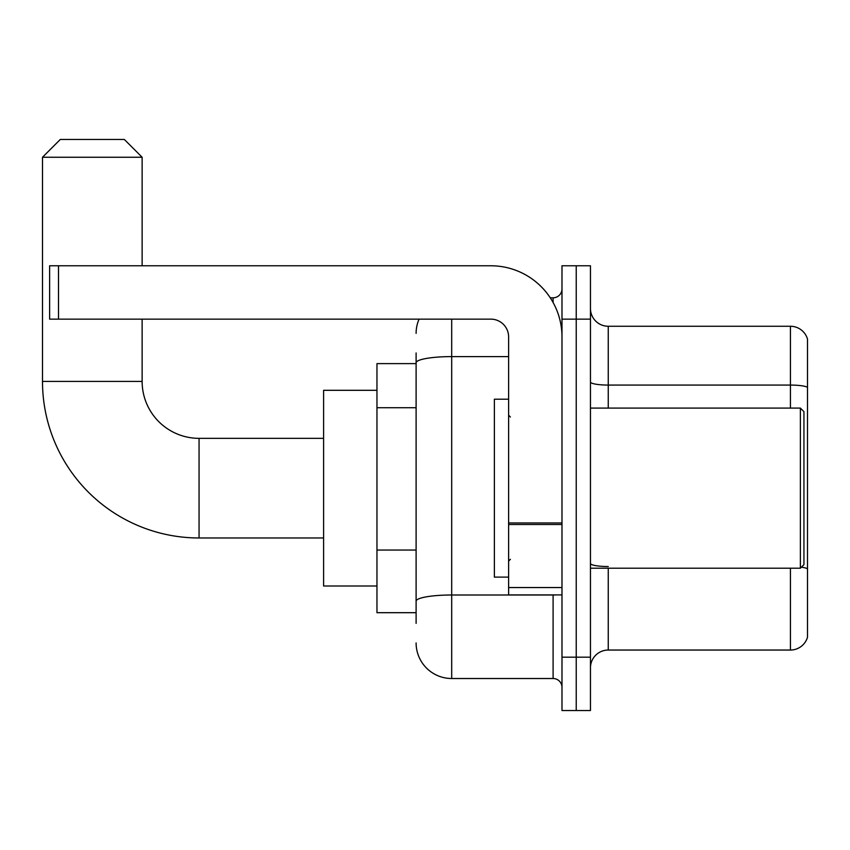 <?xml version="1.0" encoding="UTF-8"?>
<svg xmlns="http://www.w3.org/2000/svg" width="850" height="850" viewBox="0 0 850 850"><rect width="100%" height="100%" fill="white"/><g stroke="black" fill="none" stroke-linecap="round" stroke-linejoin="round"><path stroke-width="1.27" d="M416.107 363.619L376.964 363.619L376.964 612.691L416.107 612.691M416.107 623.369L416.107 352.952M561.988 657.167L561.988 710.536L576.226 710.536L576.226 657.167L576.226 710.536L590.452 710.536L590.452 657.167L576.226 657.167L576.226 319.143L576.226 657.167L561.988 657.167L561.988 319.143L576.226 319.143L576.226 265.774L576.226 319.143L590.452 319.143L590.452 657.167M590.452 319.143L590.452 265.774L561.988 265.774L561.988 319.143M451.69 319.143L451.69 678.513L553.095 678.513L553.095 594.904M550.258 297.797L553.095 297.797A8.893 8.893 0 0 0 561.988 288.904M416.107 397.056L416.107 362.78A35.583 6.184 180 0 1 451.69 356.607L508.619 356.607M561.988 687.416A8.893 8.893 0 0 0 553.095 678.513M416.107 333.381A35.583 35.583 0 0 1 419.071 319.143M451.69 678.513A35.583 35.583 0 0 1 416.107 642.94M590.452 667.845A17.786 17.786 0 0 1 608.249 650.048L790.426 650.048L790.426 568.214M807.5 339.076A17.786 17.786 0 0 0 790.426 326.262A17.786 17.786 0 0 1 807.5 339.076L807.5 637.245A17.786 17.786 0 0 1 790.426 650.048M807.5 387.292A17.786 3.092 180 0 0 790.426 385.071L790.426 326.262L608.249 326.262A17.786 17.786 0 0 1 590.452 308.476A17.786 17.786 0 0 0 608.249 326.262L608.249 408.096M323.595 537.976L199.059 537.976A156.559 156.559 0 0 1 42.5 381.416L42.5 157.25L60.286 139.464L124.334 139.464L142.131 157.25L42.5 157.25M199.059 537.976L199.059 438.345A56.929 56.929 0 0 1 142.131 381.416L142.131 319.143M142.131 265.774L142.131 157.25M376.964 390.309L323.595 390.309L323.595 586.001L376.964 586.001M561.988 594.904L508.619 594.904L508.619 522.962L561.988 522.962M561.988 336.94A71.166 71.166 0 0 0 490.822 265.774L58.512 265.774L58.512 319.143L490.822 319.143A17.786 17.786 0 0 1 508.619 336.94L508.619 522.962M58.512 319.143L49.619 319.143L49.619 265.774L58.512 265.774M800.381 408.096L803.941 411.655L803.941 564.655L800.381 568.214L800.381 408.096L590.452 408.096M508.619 399.203L494.381 399.203L494.381 577.107L508.619 577.107M416.107 407.724L376.964 407.724M416.107 550.056L376.964 550.056M556.187 594.904A8.893 1.541 0 0 1 553.095 595L451.69 595A35.583 6.184 180 0 0 416.107 601.173M553.095 302.483L553.095 297.797M608.249 568.214L608.249 650.048M790.426 408.096L790.426 385.071L608.249 385.071A17.786 3.092 0 0 1 590.452 381.979M807.5 568.756A17.786 3.092 180 0 0 801.412 567.194M608.249 566.536A17.786 3.092 -0 0 1 590.452 563.444M42.5 381.416L142.131 381.416M561.988 524.503L508.619 524.503M508.619 587.552L561.988 587.552M323.595 438.345L199.059 438.345M590.452 568.214L800.381 568.214M510.393 416.999L508.619 415.214M510.393 559.321L508.619 561.096"/></g></svg>
